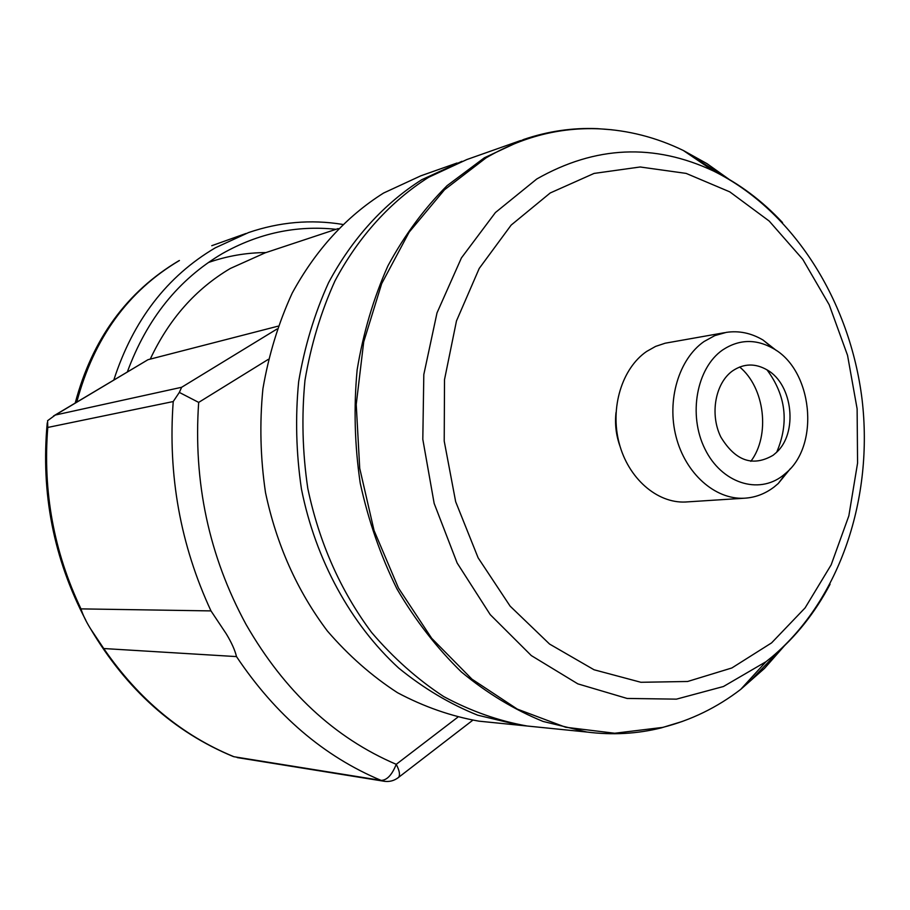 <?xml version="1.0" encoding="UTF-8"?>
<svg xmlns="http://www.w3.org/2000/svg" width="910" height="910" viewBox="0 0 910 910"><rect width="100%" height="100%" fill="white"/><g stroke="black" fill="none" stroke-linecap="round" stroke-linejoin="round"><path stroke-width="1.36" d="M750.841 461.336C770.474 435.344 764.832 387.637 739.659 367.003M776.742 452.122C789.22 422.809 785.967 395.384 766.982 369.824M732.618 370.848C743.845 363.352 755.437 363.101 767.403 370.086C792.974 384.657 798.161 433.331 776.196 452.645L773.17 455.227C752.866 467.08 735.416 461.017 720.834 437.027C709.607 414.323 715.271 383.042 732.618 370.848M722.586 349.997C696.594 367.981 687.983 414.88 704.863 448.823C721.38 483.039 758.269 494.995 782.953 475.555L786.49 472.586C820.217 443.966 812.323 369.881 773.272 348.53C755.869 338.713 738.965 339.202 722.586 349.997M790.437 468.57L778.278 483.494L774.171 486.952C765.026 493.925 754.97 497.69 743.97 498.236C714.93 499.635 685.457 473.473 676.084 436.766C666.552 400.116 678.837 359.04 704.021 341.546L714.794 335.619L726.305 332.377C738.977 330.501 751.205 333.049 762.989 340.01L776.457 350.589M724.61 332.673L665.164 343.207L655.598 346.403L646.612 351.465C621.939 368.357 609.871 407.851 619.118 443.034C628.218 478.285 656.986 503.378 685.423 502.013L687.641 501.865M616.013 412.503C614.739 424.117 616.081 435.401 620.051 446.378M784.852 645.292L764.457 668.452L740.729 689.37C717.046 707.548 691.02 720.231 662.628 727.409L614.705 733.244L565.599 727.238L517.324 709.117L471.971 679.167L431.681 638.297L398.466 588.031L374.055 530.496L359.723 468.332L356.231 404.45L363.704 341.91L381.688 283.624L409.113 232.209L444.489 189.78L486.02 157.896C521.965 136.909 559.57 127.218 598.86 128.81C628.15 130.175 656.303 137.387 683.308 150.469L707.024 163.663L729.467 179.623M682.318 721.459L661.252 727.898C637.068 733.881 612.248 735.257 586.802 732.027L543.134 721.459C514.389 709.755 487.134 693.261 461.381 671.967C436.914 648.113 415.46 620.461 396.999 588.997C380.619 555.783 368.368 520.52 360.235 483.187C354.661 445.286 353.626 407.498 357.141 369.847C363.238 332.901 373.51 298.218 387.956 265.788C404.54 235.189 424.253 208.481 447.106 185.64L484.393 157.771L523.671 139.469C547.9 131.222 572.481 127.616 597.404 128.651L611.907 129.777M686.174 152.414L725.134 177.109M781.224 648.75L750.056 681.169M746.371 684.297L742.446 687.494M520.622 140.538L466.853 159.546L428.667 177.268C390.879 201.133 358.563 236.543 334.96 280.928C320.923 311.937 310.924 345.072 304.975 380.323C301.517 416.245 302.45 452.281 307.796 488.42C319.228 542.69 340.476 590.67 371.53 632.37C393.359 657.953 417.417 679.349 443.693 696.559C470.811 711.131 498.657 720.959 527.208 726.021L539.095 727.215M531.827 726.487L519.974 725.293L477.682 715.18C449.881 704.01 423.548 688.313 398.705 668.077C350.828 624.123 315.634 560.139 301.449 489.057C296.137 453.135 295.204 417.315 298.662 381.586C304.588 346.539 314.553 313.597 328.533 282.76C352.056 238.625 384.259 203.396 421.899 179.634L461.939 161.309M457.013 163.026L420.841 175.812L383.576 193.045C346.187 216.603 315.724 249.966 292.19 293.145C278.494 323.004 268.734 354.877 262.91 388.775C259.509 423.298 260.374 457.923 265.515 492.64C276.572 544.76 297.172 590.863 327.338 630.948C348.541 655.553 371.94 676.141 397.522 692.715C423.935 706.763 451.076 716.25 478.944 721.164L490.547 722.335M268.291 359.37L198.676 402.402L179.338 392.415L181.625 387.285L277.027 329.01M210.983 610.906L80.979 608.881C82.787 614.739 85.95 621.337 90.488 628.685L103.74 648.534L236.498 656.599C234.951 650.138 231.549 642.574 226.306 633.906L210.983 610.906C180.396 544.988 167.804 475.202 173.219 401.549L179.338 392.415M80.979 608.881C53.758 551.767 42.702 491.286 47.775 427.45L47.582 420.704L55.362 415.017L181.625 387.285M278.028 326.178L147.989 359.7L53.519 415.995M338.224 228.581L265.174 252.832L230.321 268.473C195.673 288.97 168.987 319.183 150.252 359.12M336.006 229.309C296.398 225.123 258.52 233.21 222.37 253.571C178.553 279.427 146.874 318.875 127.354 371.906M113.818 379.993C133.156 320.377 166.996 276.31 215.363 247.793L248.566 232.562C279.541 221.983 310.845 219.253 342.456 224.383M771.578 642.892L805.111 607.88L831.171 564.826L848.848 515.833L857.573 463.088L857.118 408.84L847.54 355.321L829.203 304.77L802.768 259.327L769.212 221.062L729.797 191.874L686.14 173.4L640.151 166.985L594.059 173.423L550.231 192.965L511.158 225.088L479.217 268.45L456.479 320.923L444.512 379.618L444.216 441.111L455.671 501.728L478.125 557.819L510.123 606.14L549.572 644.064L594.037 669.76L640.902 682.284L687.63 681.488L731.867 667.963L771.578 642.892M782.52 222.563C762.068 200.666 739.125 183.513 713.679 171.103C654.21 143.109 595.231 145.737 536.764 178.997L495.415 212.542L461.427 257.905L437.005 312.892L423.81 374.556L422.809 439.337L434.161 503.423L457.138 562.994L490.228 614.637L531.303 655.575L577.816 683.854L627.092 698.448L676.448 699.142L723.439 686.515L765.958 661.741L772.181 656.781C795.613 637.182 814.905 612.999 830.068 584.231M198.676 402.402C193.159 482.061 208.936 556.055 246.018 624.385C284.443 691.282 334.516 737.93 396.237 764.32L457.719 717.251M47.775 427.45L173.219 401.549M236.498 656.599C275.696 715.169 323.914 756.438 381.142 780.405L383.77 781.201C389.241 782.099 394.178 780.826 398.569 777.39C400.298 774.979 399.524 770.622 396.237 764.32C392.039 774.876 387 780.234 381.142 780.405L233.972 756.733C182.159 735.508 138.741 699.437 103.74 648.534M237.169 757.575L384.805 781.36M472.734 720.254L397.795 777.982M147.989 359.7L55.362 415.017M178.861 260.76L179.429 260.51C128.151 290.859 93.923 338.054 76.758 402.118M265.913 252.582C246.337 252.661 227.125 255.983 208.276 262.558M773.272 348.53L762.989 340.01M786.49 472.586L778.278 483.494M685.423 502.013L743.97 498.236M683.308 150.469L713.679 171.103C793.827 210.858 850.065 301.472 862.077 399.501C873.611 497.588 840.442 598.86 772.34 656.611L765.958 661.741L740.729 689.37M598.86 128.81L597.404 128.651M662.628 727.409L661.252 727.898M527.208 726.021L586.802 732.027M478.944 721.164L519.974 725.293M85.836 620.279C53.61 558.785 40.745 492.981 47.24 422.866M90.454 628.605C126.422 689.393 174.06 732.038 233.347 756.563M211.757 245.711L245.996 233.483M178.656 260.886C126.672 291.848 92.183 339.237 75.212 403.039"/></g></svg>
